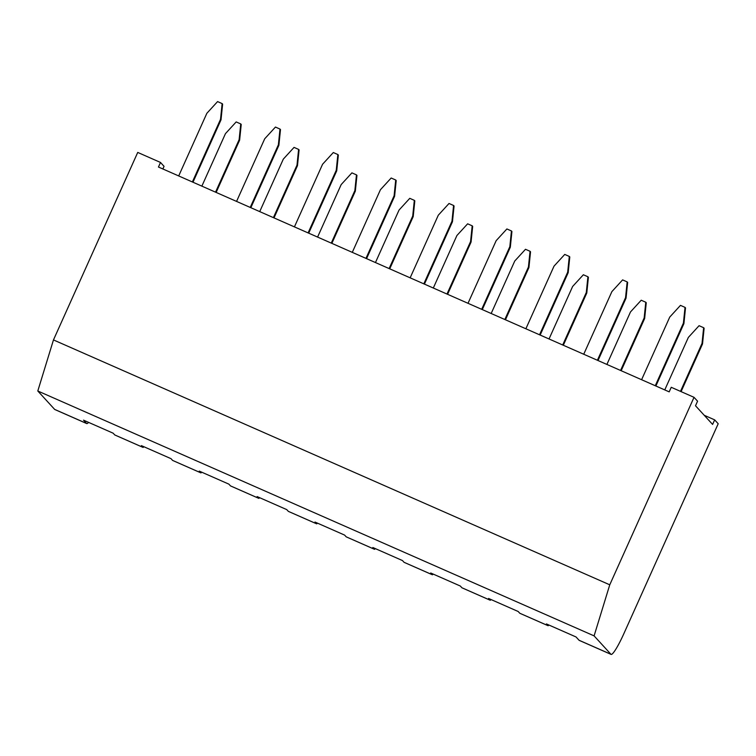 <?xml version="1.0" encoding="UTF-8"?>
<svg xmlns="http://www.w3.org/2000/svg" width="756" height="756" viewBox="0 0 756 756"><rect width="100%" height="100%" fill="white"/><g stroke="black" fill="none" stroke-linecap="round" stroke-linejoin="round"><path stroke-width="1.13" d="M519.873 613.286A6.275 0.832 -66.2 0 1 519.826 613.277L548.072 625.703A6.275 0.832 113.8 0 0 548.072 625.703L546.437 623.936L576.044 636.968L579.049 640.256A25.109 3.317 113.8 0 0 579.209 640.37L611.103 654.413A25.109 3.317 -66.2 0 1 610.942 654.29L594.093 635.881L609.761 584.813L694.027 397.325L697.571 401.19L695.511 405.764L712.606 424.437L714.656 419.863L718.2 423.738L623.662 634.095A25.109 3.317 -66.2 0 1 611.103 654.413M519.826 613.277A6.275 0.832 -66.2 0 1 519.778 613.239L548.034 625.675A6.275 0.832 113.8 0 0 548.865 625.004M462.01 587.809A6.275 0.832 -66.2 0 1 461.963 587.799L490.209 600.236A6.275 0.832 113.8 0 1 490.172 600.207L488.574 598.459L518.181 611.5L519.778 613.239M490.209 600.236A6.275 0.832 113.8 0 0 491.003 599.527M404.148 562.341A6.275 0.832 -66.2 0 1 404.101 562.332L432.347 574.768A6.275 0.832 113.8 0 1 432.309 574.73L430.712 572.991L460.319 586.023L461.916 587.771A6.275 0.832 -66.2 0 0 461.963 587.799M432.347 574.768A6.275 0.832 113.8 0 0 433.141 574.059M346.286 536.864A6.275 0.832 -66.2 0 1 346.239 536.855L374.485 549.291A6.275 0.832 113.8 0 1 374.447 549.262L372.85 547.514L402.466 560.555L404.054 562.303A6.275 0.832 -66.2 0 0 404.101 562.332M374.485 549.291A6.275 0.832 113.8 0 0 375.278 548.591M288.423 511.396A6.275 0.832 -66.2 0 1 288.376 511.387L316.622 523.823A6.275 0.832 113.8 0 1 316.584 523.795L314.987 522.046L344.604 535.087L346.191 536.826A6.275 0.832 -66.2 0 0 346.239 536.855M316.622 523.823A6.275 0.832 113.8 0 0 317.416 523.114M230.561 485.919A6.275 0.832 -66.2 0 1 230.514 485.91L258.76 498.346A6.275 0.832 113.8 0 1 258.722 498.317L257.125 496.579L286.741 509.61L288.338 511.358A6.275 0.832 -66.2 0 0 288.376 511.387M258.76 498.346A6.275 0.832 113.8 0 0 259.554 497.646M172.699 460.451A6.275 0.832 -66.2 0 1 172.651 460.442L200.898 472.878A6.275 0.832 113.8 0 1 200.86 472.85L199.263 471.101L228.879 484.142L230.476 485.881A6.275 0.832 -66.2 0 0 230.514 485.91M200.898 472.878A6.275 0.832 113.8 0 0 201.691 472.169M114.836 434.983A6.275 0.832 -66.2 0 1 114.789 434.965L143.035 447.401A6.275 0.832 113.8 0 1 142.997 447.372L141.4 445.634L171.017 458.665L172.614 460.413A6.275 0.832 -66.2 0 0 172.651 460.442M143.035 447.401A6.275 0.832 113.8 0 0 143.829 446.701M88.575 422.377A25.109 3.317 -66.2 0 1 86.704 423.558A25.109 3.317 -66.2 0 1 86.543 423.445L83.538 420.156L113.154 433.197L114.751 434.936A6.275 0.832 -66.2 0 0 114.789 434.965M703.638 327.707L704.12 328.236L702.513 343.961L702.022 343.432L703.638 327.707L699.073 325.694L688.357 337.412L664.76 389.916M683.415 323.095L685.03 307.371L685.512 307.909L683.906 323.634L683.415 323.095L655.263 385.74M685.03 307.371L680.476 305.367L669.75 317.076L641.598 379.72M645.775 302.23L646.257 302.769L644.651 318.493L644.159 317.955L645.775 302.23L641.22 300.226L630.495 311.935L606.898 364.439M625.552 297.628L627.168 281.903L627.65 282.432L626.044 298.157L625.552 297.628L597.401 360.262M627.168 281.903L622.613 279.89L611.887 291.608L583.736 354.243M587.913 276.762L588.395 277.291L586.788 293.016L586.297 292.487L587.913 276.762L583.358 274.759L572.632 286.467L549.036 338.971M567.69 272.151L569.306 256.426L569.788 256.964L568.181 272.689L567.69 272.151L539.538 334.795M569.306 256.426L564.751 254.422L554.025 266.14L525.874 328.775M530.05 251.285L530.532 251.824L528.926 267.548L528.435 267.01L530.05 251.285L525.496 249.282L514.77 261L491.173 313.504M509.827 246.683L511.443 230.958L511.925 231.487L510.319 247.212L509.827 246.683L481.685 309.317M511.443 230.958L506.889 228.955L496.163 240.663L468.011 303.307M472.188 225.817L472.67 226.346L471.064 242.071L470.572 241.542L472.188 225.817L467.633 223.814L456.907 235.522L433.311 288.027M451.975 221.206L453.581 205.481L454.072 206.019L452.457 221.744L451.975 221.206L423.823 283.85M453.581 205.481L449.026 203.477L438.3 215.195L410.149 277.83M414.326 200.34L414.817 200.879L413.201 216.603L412.719 216.065L414.326 200.34L409.771 198.337L399.045 210.055L375.448 262.559M394.112 195.738L395.719 180.013L396.21 180.542L394.594 196.267L394.112 195.738L365.961 258.372M395.719 180.013L391.164 178.01L380.438 189.718L352.287 252.362M356.463 174.872L356.955 175.401L355.339 191.126L354.857 190.597L356.463 174.872L351.909 172.869L341.183 184.577L317.586 237.082M336.25 170.27L337.856 154.545L338.348 155.075L336.732 170.799L336.25 170.27L308.098 232.905M337.856 154.545L333.301 152.532L322.576 164.25L294.424 226.885M298.601 149.404L299.092 149.934L297.477 165.659L296.995 165.129L298.601 149.404L294.046 147.392L283.32 159.11L259.724 211.614M278.388 144.793L279.994 129.068L280.485 129.607L278.87 145.332L278.388 144.793L250.236 207.437M279.994 129.068L275.439 127.065L264.713 138.773L236.562 201.417M681.09 391.627L702.513 343.961M655.877 386.004L683.906 323.634M621.177 370.724L644.651 318.493M598.015 360.536L626.044 298.157M563.314 345.256L586.788 293.016M540.153 335.059L568.181 272.689M505.452 319.788L528.926 267.548M482.29 309.591L510.319 247.212M447.59 294.311L471.064 242.071M424.428 284.114L452.457 221.744M389.727 268.843L413.201 216.603M366.565 258.647L394.594 196.267M331.865 243.366L355.339 191.126M308.703 233.169L336.732 170.799M274.003 217.898L297.477 165.659M250.841 207.702L278.87 145.332M680.485 391.362L702.022 343.432M620.563 370.459L644.159 317.955M562.7 344.991L586.297 292.487M504.838 319.514L528.435 267.01M446.985 294.046L470.572 241.542M389.123 268.569L412.719 216.065M331.26 243.101L354.857 190.597M273.398 217.633L296.995 165.129M240.739 123.927L241.23 124.466L239.614 140.191L239.132 139.652L240.739 123.927L236.184 121.924L225.458 133.632L201.861 186.137M222.132 103.6L222.623 104.13L221.007 119.854L220.525 119.325L222.132 103.6L217.577 101.587L206.851 113.305L178.699 175.94M192.374 181.96L220.525 119.325M215.536 192.156L239.132 139.652M192.978 182.224L221.007 119.854M216.14 192.421L239.614 140.191M694.027 397.325L671.243 387.289L669.192 391.863L158.458 167.029L160.508 162.455L164.052 166.329L162.861 168.975M704.205 415.271L714.656 419.863M160.508 162.455L137.734 152.429L53.468 339.926L37.8 390.994L54.649 409.402A25.109 3.317 113.8 0 0 54.81 409.516L86.704 423.558M37.8 390.994L594.093 635.881M53.468 339.926L609.761 584.813M142.997 447.372L114.751 434.936M200.86 472.85L172.614 460.413M258.722 498.317L230.476 485.881M316.584 523.795L288.338 511.358M374.447 549.262L346.191 536.826M432.309 574.73L404.054 562.303M490.172 600.207L461.916 587.771M579.049 640.256L610.942 654.29M54.649 409.402L86.543 423.445"/></g></svg>
